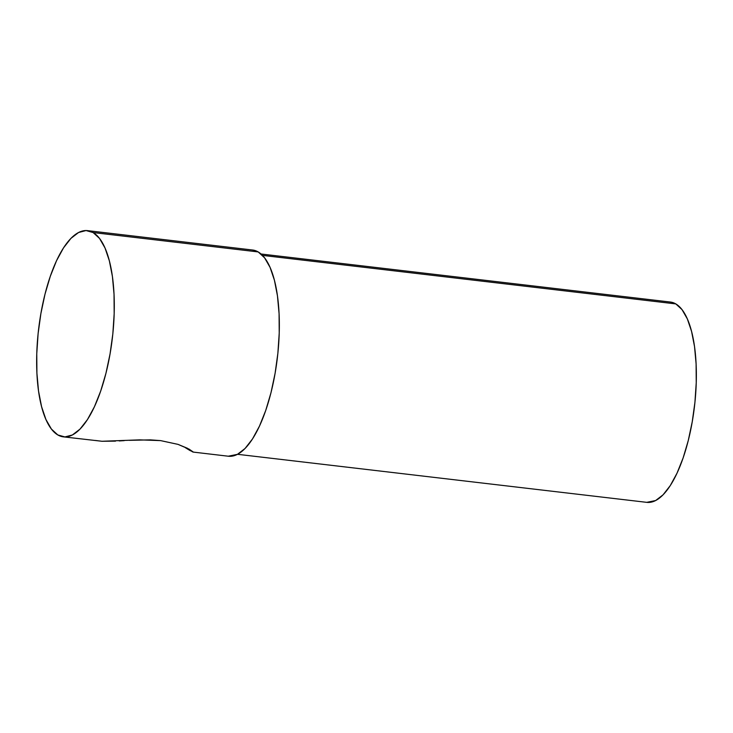 <?xml version="1.0" encoding="UTF-8"?>
<svg xmlns="http://www.w3.org/2000/svg" width="733" height="733" viewBox="0 0 733 733"><rect width="100%" height="100%" fill="white"/><g stroke="black" fill="none" stroke-linecap="round" stroke-linejoin="round"><path stroke-width="1.1" d="M185.412 447.726L189.847 450.438L185.412 447.726M63.368 436.85A103.811 37.145 96.7 0 1 57.806 434.944A103.811 37.145 96.7 0 1 39.628 321.43A103.811 37.145 96.7 0 1 87.575 230.638A103.811 37.145 96.7 0 1 93.128 232.553A103.811 37.145 96.7 0 1 111.315 346.058A103.811 37.145 96.7 0 1 63.368 436.85L101.942 441.266L139.737 439.864L160.628 440.615L178.018 444.372L189.132 449.164L193.228 451.986L189.847 450.438M189.132 449.164L192.477 451.858M129.246 440.331L150.412 439.873L160.628 440.615L178.018 444.372L187.52 448.303M670.292 302.033L675.799 303.902L262.496 255.386L675.799 303.902A100.842 36.091 -83.3 0 0 670.393 302.042L261.03 253.994M193.118 452.078L228.412 456.228A103.811 37.145 -83.3 0 0 276.359 365.428A103.811 37.145 -83.3 0 0 258.181 251.923L93.128 232.553L258.181 251.923A103.811 37.145 -83.3 0 0 252.619 250.017L87.575 230.638M237.519 454.304L646.882 502.362A100.842 36.091 -83.3 0 0 693.464 414.163A100.842 36.091 -83.3 0 0 675.799 303.902L682.02 309.619L687.343 318.901L691.567 331.38L694.527 346.581L696.103 363.916L696.24 382.727L694.93 402.289L692.227 421.841L688.241 440.643L683.11 457.969L677.035 473.151L670.264 485.603L663.035 494.848L655.641 500.538L646.763 502.343M252.509 249.999L258.181 251.923L264.586 257.814L270.065 267.362L274.417 280.208L277.459 295.857L279.081 313.706L279.227 333.075L277.88 353.205L275.095 373.335L270.99 392.696L265.703 410.526L259.455 426.157L252.482 438.975L245.042 448.495L237.437 454.35L228.293 456.21M93.128 232.553L86.045 230.547L78.55 232.517L70.945 238.372L63.505 247.891L56.533 260.71L50.284 276.341L44.997 294.171L40.892 313.532L38.107 333.662L36.76 353.792L36.907 373.152L38.528 391.01L41.57 406.65L45.922 419.505L51.402 429.052L57.806 434.944L64.898 436.941L72.384 434.971L79.998 429.117L87.438 419.597L94.41 406.778L100.659 391.147L105.937 373.317L110.051 353.966L112.836 333.836L114.174 313.697L114.036 294.336L112.415 276.488L109.364 260.838L105.021 247.992L99.541 238.436L93.128 232.553M119.195 440.936L124.234 440.634M95.418 440.469L101.942 441.266L115.475 441.138"/></g></svg>
